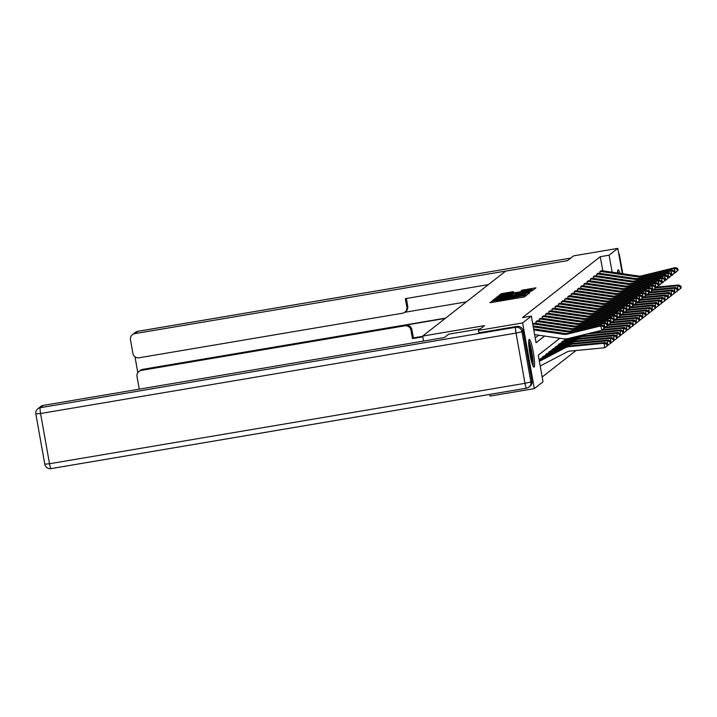 <?xml version="1.0" encoding="UTF-8"?>
<svg xmlns="http://www.w3.org/2000/svg" width="717" height="717" viewBox="0 0 717 717"><rect width="100%" height="100%" fill="white"/><g stroke="black" fill="none" stroke-linecap="round" stroke-linejoin="round"><path stroke-width="1.08" d="M493.359 300.665L489.872 302.655L491.405 302.52L522.63 297.232L524.566 296.784L526.708 295.099L499.068 300.351L493.359 300.665M617.543 272.98A14.098 1.784 -99.6 0 1 618.009 269.861A14.098 1.784 -99.6 0 1 618.126 269.816A14.098 1.784 -99.6 0 1 619.954 273.329M534.111 367.122A14.098 1.784 -99.6 0 1 533.995 367.176A14.098 1.784 -99.6 0 1 529.962 354.055A14.098 1.784 -99.6 0 1 529.173 339.437A14.098 1.784 -99.6 0 1 529.289 339.383A14.098 1.784 -99.6 0 1 533.323 352.504A14.098 1.784 -99.6 0 1 534.111 367.122M513.524 291.64L501.291 293.71L498.907 295.583L531.682 290.152L533.618 289.695L536.002 287.822L521.94 290.215L520.909 291.03L531.835 289.578L526.628 290.833L501.936 294.723L512.503 292.437L513.524 291.64M478.866 332.831L478.436 330.403L484.531 325.626L422.672 336.085L505.655 271.107L567.514 260.638L573.618 255.861L617.803 248.387L622.302 273.67M478.436 330.403L522.621 322.928L531.324 316.116L536.065 342.744L544.597 336.058M602.782 270.82L600.263 256.695L522.487 317.613L531.324 316.116M600.263 256.695L609.1 255.198L617.803 248.387M496.98 298.155L495.044 298.604L492.66 300.477L494.201 300.324L525.436 295.046L527.371 294.588L529.755 292.715L496.98 298.155L497.159 299.15M495.797 298.012L498.163 296.157L500.099 295.709L532.865 290.286L529.917 291.532L515.317 294.122L514.627 294.669L516.177 294.517L529.074 292.509L495.788 298.03M422.672 336.085L423.559 341.068M535.214 337.976L538.754 335.206M533.959 323.358L532.767 324.218M536.199 323.403L535.913 321.754L537.15 320.858M539.399 320.902L539.103 319.253L540.34 318.357M542.59 318.402L542.294 316.753L543.54 315.856M545.78 315.901L545.494 314.252L546.73 313.356M548.98 313.401L548.684 311.752L549.921 310.855M552.171 310.9L551.875 309.251L553.112 308.355M555.361 308.4L555.066 306.751L556.311 305.854M558.552 305.899L558.265 304.25L559.502 303.354M561.752 303.399L561.456 301.749L562.693 300.853M564.942 300.898L564.646 299.249L565.892 298.353M568.133 298.397L567.846 296.748L569.083 295.852M571.332 295.897L571.037 294.248L572.274 293.352M574.523 293.396L574.227 291.747L575.464 290.851M577.714 290.896L577.418 289.247L578.664 288.351M580.904 288.395L580.618 286.746L581.854 285.85M584.104 285.895L583.808 284.246L585.045 283.349M587.295 283.394L586.999 281.745L588.236 280.849M590.485 280.894L590.19 279.245L591.435 278.348M593.676 278.393L593.389 276.744L594.626 275.848M596.876 275.893L596.58 274.244L597.817 273.347M600.066 273.392L599.771 271.743L601.016 270.847M542.169 377.025L576.047 350.505M540.277 358.858L539.085 359.719M542.339 357.855L543.477 356.358M545.529 355.354L546.668 353.857M548.729 352.854L549.858 351.357M551.92 350.353L553.049 348.856M555.11 347.853L555.003 347.252L556.249 346.356M558.31 345.352L559.439 343.855M561.501 342.851L562.63 341.355M564.691 340.351L565.686 338.899M559.834 338.281L538.279 355.166L543.02 381.794L534.317 388.605L490.132 396.08L489.828 394.386M534.317 388.605L522.621 322.928M612.13 272.182L609.1 255.198M495.322 299.876L525.453 294.597L501.81 298.209L495.313 299.885M504.105 295.897L498.898 297.152L503.029 296.739L512.897 294.517L504.105 295.897M540.206 365.993L566.896 352.029A9.034 8.945 51.9 0 1 570.167 351.061L604.655 347.772L604.189 343.3L569.701 346.58A13.551 13.417 -128.1 0 0 564.79 348.041L539.372 361.332M606.806 344.294L606.994 346.087L607.711 345.531L607.523 343.739L606.806 344.294L604.189 343.3L605.211 342.493L570.723 345.782A13.551 13.417 -128.1 0 0 565.812 347.234L539.327 361.09M605.211 342.493L607.523 343.739M606.994 346.087L604.655 347.772M533.609 328.96L564.763 333.513A9.034 8.945 -128.1 0 0 568.178 333.351L601.787 325.124L600.765 325.921L603.508 326.558L603.956 328.305L604.673 327.75L604.225 325.993L603.508 326.558M604.673 327.75L601.868 330.295L568.267 338.523A13.551 13.417 51.9 0 1 563.132 338.765L534.613 334.597M603.956 328.305L601.868 330.295L600.765 325.921L567.156 334.149A9.034 8.945 -128.1 0 1 563.741 334.31L533.78 329.937M604.225 325.993L601.787 325.124M528.707 341.91A12.198 1.551 -99.6 0 1 531.422 351.438A12.198 1.551 -99.6 0 1 532.767 363.358A12.198 1.551 -99.6 0 1 532.614 364.98M533.072 366.082A14.008 1.775 80.4 0 0 533.143 364.81A14.008 1.775 80.4 0 0 531.754 351.948A14.008 1.775 80.4 0 0 528.779 340.718M531.7 362.049A11.293 1.434 80.4 0 0 528.805 344.985M618.377 273.096A14.008 1.775 80.4 0 0 617.615 271.151M617.543 272.343A12.198 1.551 -99.6 0 1 617.911 273.034M480.489 328.789L448.708 334.167L444.388 337.546L43.163 405.419L40.242 407.704L515.693 327.284L516.805 326.414L478.857 332.796M531.996 381.077L523.052 330.842L521.949 331.711L530.894 381.946L531.996 381.077A5.422 5.369 51.9 0 1 530.042 386.248L528.931 387.108A5.422 5.369 -128.1 0 0 530.894 381.946L524.978 383.326L516.034 333.091L40.573 413.512L49.518 463.747L524.978 383.326A5.422 0.69 80.4 0 0 526.493 388.184A5.422 0.69 80.4 0 0 526.538 388.166A5.422 5.369 -128.1 0 0 528.931 387.108A5.422 5.422 0 0 1 526.493 388.184L51.041 468.613A5.422 0.69 80.4 0 0 51.086 468.595L526.448 388.184M35.886 413.933L40.573 413.512A5.422 0.69 80.4 0 1 40.242 407.704A5.422 5.369 -128.1 0 0 37.849 408.762L40.77 406.476A5.422 5.369 51.9 0 1 43.163 405.419M516.805 326.414A5.422 5.369 51.9 0 1 523.052 330.842M535.724 266.016L134.823 333.629A5.422 5.369 -128.1 0 0 130.476 339.858L132.878 353.347A5.422 5.369 -128.1 0 0 139.125 357.774L402.479 313.23A5.422 5.369 -128.1 0 0 406.835 307.001L407.74 306.302A5.422 5.369 51.9 0 1 405.777 311.465L404.881 312.173M488.402 284.613L405.347 298.657L406.835 307.001M138.973 371.433L140.29 370.411A5.422 5.369 51.9 0 1 142.683 369.354L141.374 370.375A5.422 5.369 -128.1 0 0 137.019 376.595L139.259 389.161M134.975 356.761L137.816 372.697M410.975 330.259A5.422 5.369 -128.1 0 0 404.729 325.832L405.625 325.124A5.422 5.369 51.9 0 1 411.881 329.551L410.975 330.259L412.463 338.603L422.806 336.856M141.374 370.375L404.729 325.832M466.373 301.866L404.711 312.298M405.625 325.124L445.221 318.429M142.683 369.354L445.633 318.106M411.881 329.551L413.368 337.895L422.707 336.318M413.368 337.895L412.463 338.603M406.351 298.496L407.74 306.302M607.684 345.289L607.38 340.799L572.892 344.079A13.551 13.417 -128.1 0 0 567.981 345.54L539.238 360.57M609.997 341.794L610.185 343.586L610.902 343.031L610.714 341.238L609.997 341.794L607.38 340.799L608.401 339.992L573.914 343.282A13.551 13.417 -128.1 0 0 569.002 344.734L539.193 360.328M608.401 339.992L610.714 341.238M610.185 343.586L607.846 345.271M610.875 342.789L610.57 338.299L576.083 341.579A13.551 13.417 -128.1 0 0 571.171 343.04L539.704 359.495A1.81 1.792 51.9 0 1 539.175 359.674L539.139 359.683M540.17 358.876L540.206 358.876A1.81 1.792 51.9 0 0 540.726 358.697L572.193 342.233A13.551 13.417 -128.1 0 1 577.113 340.781L611.601 337.492L613.904 338.738L613.187 339.293L613.376 341.086L614.093 340.53L613.904 338.738M613.187 339.293L610.57 338.299L611.601 337.492M613.376 341.086L611.045 342.771M533.063 325.912L567.954 331.012A9.034 8.945 -128.1 0 0 571.377 330.851L604.978 322.623L603.956 323.421L606.707 324.057L607.147 325.805L607.864 325.249L607.424 323.492L606.707 324.057M607.864 325.249L604.476 327.938M607.147 325.805L605.067 327.794L603.956 323.421L570.356 331.648A9.034 8.945 -128.1 0 1 566.932 331.81L533.242 326.889M607.424 323.492L604.978 322.623M533.842 323.376L533.878 323.367A6.328 6.256 51.9 0 1 535.832 323.349L571.144 328.511A9.034 8.945 -128.1 0 0 574.568 328.35L608.177 320.114L607.147 320.92L609.898 321.557L610.337 323.304L611.054 322.749L610.615 320.992L609.898 321.557M611.054 322.749L607.666 325.437M610.337 323.304L608.258 325.294L607.147 320.92L573.546 329.148A9.034 8.945 -128.1 0 1 570.123 329.309L534.81 324.147A6.328 6.256 51.9 0 0 532.856 324.174L532.821 324.183M610.615 320.992L608.177 320.114M614.066 340.288L613.77 335.798L579.282 339.078A13.551 13.417 -128.1 0 0 574.362 340.539L542.894 356.994A1.81 1.792 51.9 0 1 542.375 357.174L542.339 357.183M543.361 356.376L543.396 356.376A1.81 1.792 51.9 0 0 543.925 356.197L575.393 339.733A13.551 13.417 -128.1 0 1 580.304 338.281L614.792 334.991L617.095 336.237L616.387 336.793L616.566 338.585L617.283 338.03L617.095 336.237M616.387 336.793L613.77 335.798L614.792 334.991M616.566 338.585L614.236 340.27M617.265 337.788L616.961 333.297L582.473 336.578A13.551 13.417 -128.1 0 0 577.561 338.039L546.094 354.494A1.81 1.792 51.9 0 1 545.565 354.673L546.551 353.875M619.578 334.292L619.766 336.085L620.483 335.529L620.295 333.737L619.578 334.292L616.961 333.297L617.982 332.491L583.495 335.78A13.551 13.417 -128.1 0 0 578.583 337.232L547.116 353.696A1.81 1.792 51.9 0 1 546.587 353.866M617.982 332.491L620.295 333.737M619.766 336.085L617.427 337.77M620.456 335.287L620.151 330.797L586.891 333.961M581.012 335.404A13.551 13.417 -128.1 0 0 580.752 335.538L549.285 351.993A1.81 1.792 51.9 0 1 548.756 352.172L548.72 352.181M548.756 352.172L549.778 351.366A1.81 1.792 51.9 0 0 550.306 351.196L580.044 335.637M622.768 331.792L622.956 333.584L623.673 333.029L623.485 331.236L622.768 331.792L620.151 330.797L621.173 329.99L591.597 332.813M621.173 329.99L623.485 331.236M622.956 333.584L620.626 335.269M537.033 320.875L537.069 320.866A6.328 6.256 51.9 0 1 539.023 320.849L574.344 326.011A9.034 8.945 -128.1 0 0 577.759 325.85L611.368 317.613L610.346 318.42L613.089 319.056L613.537 320.804L614.254 320.248L613.806 318.491L613.089 319.056M614.254 320.248L610.866 322.937M613.537 320.804L611.449 322.793L610.346 318.42L576.737 326.647A9.034 8.945 -128.1 0 1 573.313 326.809L538.001 321.646A6.328 6.256 51.9 0 0 536.047 321.673L536.011 321.682M613.806 318.491L611.368 317.613M540.233 318.375L540.268 318.366A6.328 6.256 51.9 0 1 542.213 318.348L577.535 323.51A9.034 8.945 -128.1 0 0 580.958 323.349L614.559 315.113L613.537 315.919L616.288 316.555L616.728 318.303L617.445 317.748L616.996 315.991L616.288 316.555M617.445 317.748L614.057 320.436M616.728 318.303L614.639 320.293L613.537 315.919L579.928 324.147A9.034 8.945 -128.1 0 1 576.513 324.308L541.192 319.146A6.328 6.256 51.9 0 0 539.238 319.173L539.202 319.182M616.996 315.991L614.559 315.113M542.402 316.672L543.459 315.865A6.328 6.256 51.9 0 1 545.413 315.847L580.725 321.01A9.034 8.945 -128.1 0 0 584.149 320.849L617.749 312.612L616.728 313.419L619.479 314.055L619.918 315.803L620.635 315.247L620.196 313.49L619.479 314.055M620.635 315.247L617.247 317.936M619.918 315.803L617.839 317.792L616.728 313.419L583.127 321.646A9.034 8.945 -128.1 0 1 579.703 321.808L544.382 316.645A6.328 6.256 51.9 0 0 542.437 316.672M620.196 313.49L617.749 312.612M623.647 332.787L623.342 328.296L601.572 330.367M578.019 336.139L552.475 349.493A1.81 1.792 51.9 0 1 551.956 349.672L551.92 349.681M552.941 348.874L552.977 348.865A1.81 1.792 51.9 0 0 553.506 348.695L577.06 336.372M625.959 329.291L626.147 331.084L626.864 330.528L626.676 328.736L625.959 329.291L623.342 328.296L624.373 327.49L602.827 329.542M624.373 327.49L626.676 328.736M626.147 331.084L623.817 332.769M546.614 313.374L546.65 313.365A6.328 6.256 51.9 0 1 548.604 313.347L583.916 318.509A9.034 8.945 -128.1 0 0 587.34 318.348L620.949 310.111L619.927 310.918L622.67 311.554L623.118 313.302L623.826 312.737L623.387 310.99L622.67 311.554M623.826 312.737L620.447 315.435M623.118 313.302L621.03 315.292L619.927 310.918L586.318 319.146A9.034 8.945 -128.1 0 1 582.894 319.307L547.582 314.145A6.328 6.256 51.9 0 0 545.628 314.171L545.592 314.171M623.387 310.99L620.949 310.111M626.837 330.286L626.541 325.796L604.763 327.866M575.025 336.865L555.675 346.992A1.81 1.792 51.9 0 1 555.146 347.171L555.11 347.18M556.132 346.374L556.168 346.365A1.81 1.792 51.9 0 0 556.697 346.194L574.075 337.107M629.159 326.791L629.347 328.583L630.064 328.027L629.876 326.235L629.159 326.791L626.541 325.796L627.563 324.989L606.017 327.042M627.563 324.989L629.876 326.235M629.347 328.583L627.008 330.268M549.805 310.873L549.84 310.864A6.328 6.256 51.9 0 1 551.794 310.846L587.115 316.009A9.034 8.945 -128.1 0 0 590.53 315.847L624.14 307.611L623.118 308.418L625.86 309.054L626.308 310.802L627.025 310.237L626.577 308.489L625.86 309.054M627.025 310.237L623.638 312.935M626.308 310.802L624.22 312.791L623.118 308.418L589.508 316.645A9.034 8.945 -128.1 0 1 586.094 316.806L550.773 311.644A6.328 6.256 51.9 0 0 548.819 311.671L548.783 311.671M626.577 308.489L624.14 307.611M630.037 327.786L629.732 323.286L607.953 325.366M572.041 337.599L558.866 344.492A1.81 1.792 51.9 0 1 558.337 344.671L558.301 344.68M559.323 343.873L559.359 343.864A1.81 1.792 51.9 0 0 559.887 343.694L571.082 337.832M632.349 324.29L632.537 326.083L633.254 325.527L633.066 323.734L632.349 324.29L629.732 323.286L630.754 322.489L609.217 324.541M630.754 322.489L633.066 323.734M632.537 326.083L630.198 327.768M553.004 308.373L553.04 308.364A6.328 6.256 51.9 0 1 554.985 308.346L590.306 313.508A9.034 8.945 -128.1 0 0 593.73 313.347L627.33 305.11L626.308 305.917L629.06 306.553L629.499 308.301L630.216 307.736L629.777 305.989L629.06 306.553M630.216 307.736L626.828 310.434M629.499 308.301L627.42 310.291L626.308 305.917L592.699 314.145A9.034 8.945 -128.1 0 1 589.284 314.306L553.963 309.144A6.328 6.256 51.9 0 0 552.018 309.17L553.04 308.364M629.777 305.989L627.33 305.11M633.228 325.285L632.923 320.786L611.144 322.865M569.056 338.334L562.056 341.991A1.81 1.792 51.9 0 1 561.528 342.17L561.492 342.179M562.522 341.373L562.558 341.364A1.81 1.792 51.9 0 0 563.078 341.193L568.106 338.567M635.54 321.79L635.728 323.582L636.445 323.026L636.257 321.234L635.54 321.79L632.923 320.786L633.953 319.988L612.408 322.041M633.953 319.988L636.257 321.234M635.728 323.582L633.398 325.267M556.195 305.872L556.231 305.863A6.328 6.256 51.9 0 1 558.184 305.845L593.497 311.008A9.034 8.945 -128.1 0 0 596.92 310.846L630.53 302.61L629.499 303.416L632.251 304.053L632.69 305.8L633.407 305.236L632.968 303.488L632.251 304.053M633.407 305.236L630.019 307.934M632.69 305.8L630.61 307.79L629.499 303.416L595.899 311.644A9.034 8.945 -128.1 0 1 592.475 311.805L557.163 306.643A6.328 6.256 51.9 0 0 555.209 306.67L555.173 306.67M632.968 303.488L630.53 302.61M636.418 322.784L636.122 318.285L614.344 320.365M566.511 338.836L565.247 339.491A1.81 1.792 51.9 0 1 564.727 339.67L564.691 339.67M638.73 319.289L638.919 321.082L639.636 320.526L639.447 318.733L638.73 319.289L636.122 318.285L637.144 317.488L615.598 319.54M637.144 317.488L639.447 318.733M638.919 321.082L636.588 322.767M559.385 303.372L559.421 303.363A6.328 6.256 51.9 0 1 561.375 303.345L596.696 308.507A9.034 8.945 -128.1 0 0 600.111 308.346L633.72 300.109L632.699 300.916L635.441 301.552L635.889 303.3L636.606 302.735L636.158 300.988L635.441 301.552M636.606 302.735L633.219 305.433M635.889 303.3L633.801 305.29L632.699 300.916L599.089 309.144A9.034 8.945 -128.1 0 1 595.666 309.305L560.353 304.142A6.328 6.256 51.9 0 0 558.4 304.169L558.364 304.169M636.158 300.988L633.72 300.109M639.618 320.284L639.313 315.785L617.534 317.864M641.93 316.789L642.118 318.581L642.835 318.025L642.647 316.233L641.93 316.789L639.313 315.785L640.335 314.987L618.798 317.039M640.335 314.987L642.647 316.233M642.118 318.581L639.779 320.266M562.585 300.871L562.621 300.862A6.328 6.256 51.9 0 1 564.566 300.844L599.887 306.007A9.034 8.945 -128.1 0 0 603.311 305.845L636.911 297.609L635.889 298.415L638.641 299.052L639.08 300.799L639.797 300.235L639.349 298.487L638.641 299.052M639.797 300.235L636.409 302.933M639.08 300.799L636.992 302.789L635.889 298.415L602.28 306.643A9.034 8.945 -128.1 0 1 598.865 306.804L563.544 301.642A6.328 6.256 51.9 0 0 561.59 301.669L561.554 301.669M639.349 298.487L636.911 297.609M642.808 317.783L642.504 313.284L620.725 315.363M645.121 314.288L645.309 316.08L646.026 315.525L645.838 313.732L645.121 314.288L642.504 313.284L643.525 312.487L621.989 314.539M643.525 312.487L645.838 313.732M645.309 316.08L642.979 317.765M565.776 298.371L565.812 298.362A6.328 6.256 51.9 0 1 567.765 298.344L603.078 303.506A9.034 8.945 -128.1 0 0 606.501 303.345L640.102 295.108L639.08 295.915L641.832 296.551L642.271 298.299L642.988 297.734L642.549 295.987L641.832 296.551M642.988 297.734L639.6 300.432M642.271 298.299L640.191 300.289L639.08 295.915L605.48 304.142A9.034 8.945 -128.1 0 1 602.056 304.304L566.735 299.141A6.328 6.256 51.9 0 0 564.79 299.168L565.812 298.362M642.549 295.987L640.102 295.108M645.999 315.283L645.694 310.784L623.924 312.863M648.311 311.787L648.5 313.58L649.217 313.024L649.028 311.232L648.311 311.787L645.694 310.784L646.725 309.986L625.179 312.038M646.725 309.986L649.028 311.232M648.5 313.58L646.169 315.265M567.945 296.668L569.002 295.861A6.328 6.256 51.9 0 1 570.956 295.843L606.268 301.006A9.034 8.945 -128.1 0 0 609.692 300.844L643.301 292.608L642.271 293.414L645.022 294.051L645.461 295.798L646.178 295.234L645.739 293.486L645.022 294.051M646.178 295.234L642.799 297.931M645.461 295.798L643.382 297.788L642.271 293.414L608.67 301.642A9.034 8.945 -128.1 0 1 605.247 301.803L569.934 296.641A6.328 6.256 51.9 0 0 567.981 296.668M645.739 293.486L643.301 292.608M649.19 312.782L648.894 308.283L627.115 310.362M651.511 309.287L651.699 311.079L652.407 310.524L652.228 308.731L651.511 309.287L648.894 308.283L649.916 307.485L628.37 309.538M649.916 307.485L652.228 308.731M651.699 311.079L649.36 312.764M572.157 293.37L572.193 293.361A6.328 6.256 51.9 0 1 574.147 293.343L609.468 298.505A9.034 8.945 -128.1 0 0 612.883 298.344L646.492 290.107L645.47 290.914L648.213 291.55L648.661 293.298L649.378 292.733L648.93 290.985L648.213 291.55M649.378 292.733L645.99 295.431M648.661 293.298L646.573 295.287L645.47 290.914L611.861 299.141A9.034 8.945 -128.1 0 1 608.437 299.303L573.125 294.14A6.328 6.256 51.9 0 0 571.171 294.167L571.135 294.167M648.93 290.985L646.492 290.107M652.389 310.282L652.085 305.783L630.306 307.862M654.702 306.786L654.89 308.579L655.607 308.023L655.419 306.231L654.702 306.786L652.085 305.783L653.106 304.985L631.569 307.037M653.106 304.985L655.419 306.231M654.89 308.579L652.551 310.264M575.357 290.869L575.393 290.86A6.328 6.256 51.9 0 1 577.337 290.842L612.659 296.004A9.034 8.945 -128.1 0 0 616.082 295.843L649.683 287.607L648.661 288.413L651.412 289.05L651.852 290.797L652.569 290.233L652.129 288.485L651.412 289.05M652.569 290.233L649.181 292.93M651.852 290.797L649.772 292.787L648.661 288.413L615.052 296.641A9.034 8.945 -128.1 0 1 611.637 296.802L576.316 291.64A6.328 6.256 51.9 0 0 574.362 291.667L574.335 291.667M652.129 288.485L649.683 287.607M655.58 307.781L655.275 303.282L633.496 305.361M657.892 304.286L658.081 306.078L658.798 305.523L658.609 303.73L657.892 304.286L655.275 303.282L656.297 302.484L634.76 304.537M656.297 302.484L658.609 303.73M658.081 306.078L655.75 307.763M578.547 288.368L578.583 288.359A6.328 6.256 51.9 0 1 580.537 288.342L615.849 293.504A9.034 8.945 -128.1 0 0 619.273 293.343L652.882 285.106L651.852 285.913L654.603 286.549L655.042 288.297L655.759 287.732L655.32 285.984L654.603 286.549M655.759 287.732L652.371 290.43M655.042 288.297L652.963 290.286L651.852 285.913L618.251 294.14A9.034 8.945 -128.1 0 1 614.827 294.302L579.506 289.139A6.328 6.256 51.9 0 0 577.561 289.166L578.583 288.359M655.32 285.984L652.882 285.106M658.771 305.281L658.475 300.781L636.696 302.861M661.083 301.785L661.271 303.578L661.988 303.022L661.8 301.23L661.083 301.785L658.475 300.781L659.497 299.984L637.951 302.036M659.497 299.984L661.8 301.23M661.271 303.578L658.941 305.263M580.716 286.666L581.774 285.859A6.328 6.256 51.9 0 1 583.728 285.841L619.04 291.003A9.034 8.945 -128.1 0 0 622.464 290.842L656.073 282.606L655.051 283.412L657.794 284.049L658.242 285.796L658.959 285.232L658.511 283.484L657.794 284.049M658.959 285.232L655.571 287.929M658.242 285.796L656.154 287.786L655.051 283.412L621.442 291.64A9.034 8.945 -128.1 0 1 618.018 291.801L582.706 286.639A6.328 6.256 51.9 0 0 580.752 286.666M658.511 283.484L656.073 282.606M661.97 302.78L661.666 298.281L639.887 300.36M664.283 299.285L664.471 301.077L665.188 300.522L665 298.729L664.283 299.285L661.666 298.281L662.687 297.483L641.15 299.536M662.687 297.483L665 298.729M664.471 301.077L662.132 302.762M584.938 283.367L584.964 283.358A6.328 6.256 51.9 0 1 586.918 283.34L622.239 288.503A9.034 8.945 -128.1 0 0 625.654 288.342L659.264 280.105L658.242 280.912L660.984 281.548L661.433 283.296L662.149 282.731L661.701 280.983L660.984 281.548M662.149 282.731L658.762 285.429M661.433 283.296L659.344 285.276L658.242 280.912L624.632 289.139A9.034 8.945 -128.1 0 1 621.218 289.301L585.897 284.138A6.328 6.256 51.9 0 0 583.943 284.165L583.907 284.165M661.701 280.983L659.264 280.105M665.161 300.28L664.856 295.78L643.077 297.86M667.473 296.784L667.661 298.577L668.378 298.021L668.19 296.229L667.473 296.784L664.856 295.78L665.878 294.983L644.341 297.035M665.878 294.983L668.19 296.229M667.661 298.577L665.331 300.262M588.128 280.867L588.164 280.858A6.328 6.256 51.9 0 1 590.118 280.84L625.43 286.002A9.034 8.945 -128.1 0 0 628.854 285.841L662.454 277.604L661.433 278.411L664.184 279.047L664.623 280.795L665.34 280.23L664.901 278.483L664.184 279.047M665.34 280.23L661.952 282.928M664.623 280.795L662.544 282.776L661.433 278.411L627.832 286.639A9.034 8.945 -128.1 0 1 624.408 286.8L589.087 281.638A6.328 6.256 51.9 0 0 587.142 281.664L587.106 281.664M664.901 278.483L662.454 277.604M668.352 297.779L668.047 293.28L646.277 295.359M670.664 294.284L670.852 296.076L671.569 295.521L671.381 293.728L670.664 294.284L668.047 293.28L669.078 292.482L647.532 294.535M669.078 292.482L671.381 293.728M670.852 296.076L668.522 297.761M591.319 278.366L591.355 278.357A6.328 6.256 51.9 0 1 593.309 278.339L628.621 283.502A9.034 8.945 -128.1 0 0 632.044 283.34L665.654 275.104L664.623 275.911L667.375 276.547L667.814 278.295L668.531 277.73L668.092 275.982L667.375 276.547M668.531 277.73L665.152 280.428M667.814 278.295L665.734 280.275L664.623 275.911L631.023 284.138A9.034 8.945 -128.1 0 1 627.599 284.299L592.287 279.137A6.328 6.256 51.9 0 0 590.333 279.164L591.355 278.357M668.092 275.982L665.654 275.104M671.542 295.279L671.246 290.779L649.468 292.859M673.863 291.783L674.052 293.576L674.76 293.011L674.572 291.227L673.863 291.783L671.246 290.779L672.268 289.982L650.722 292.034M672.268 289.982L674.572 291.227M674.052 293.576L671.712 295.261M593.488 276.663L594.545 275.857A6.328 6.256 51.9 0 1 596.499 275.839L631.82 281.001A9.034 8.945 -128.1 0 0 635.235 280.84L668.844 272.603L667.823 273.41L670.565 274.046L671.013 275.794L671.73 275.229L671.282 273.482L670.565 274.046M671.73 275.229L668.343 277.918M671.013 275.794L668.925 277.775L667.823 273.41L634.213 281.638A9.034 8.945 -128.1 0 1 630.79 281.799L595.477 276.637A6.328 6.256 51.9 0 0 593.524 276.663M671.282 273.482L668.844 272.603M674.742 292.778L674.437 288.279L652.658 290.358M677.054 289.283L677.242 291.075L677.959 290.51L677.771 288.727L677.054 289.283L674.437 288.279L675.459 287.481L653.922 289.534M675.459 287.481L677.771 288.727M677.242 291.075L674.903 292.76M597.709 273.365L597.745 273.356A6.328 6.256 51.9 0 1 599.69 273.338L635.011 278.501A9.034 8.945 -128.1 0 0 638.435 278.339L672.035 270.103L671.013 270.909L673.765 271.546L674.204 273.294L674.921 272.729L674.482 270.981L673.765 271.546M674.921 272.729L671.533 275.418M674.204 273.294L672.125 275.274L671.013 270.909L637.404 279.137A9.034 8.945 -128.1 0 1 633.989 279.298L598.668 274.136A6.328 6.256 51.9 0 0 596.714 274.163L596.678 274.163M674.482 270.981L672.035 270.103M677.932 290.277L677.628 285.778L655.849 287.858M680.245 286.782L680.433 288.575L681.15 288.01L680.962 286.226L680.245 286.782L677.628 285.778L678.649 284.981L657.113 287.033M678.649 284.981L680.962 286.226M680.433 288.575L678.103 290.26M600.9 270.865L600.936 270.856A6.328 6.256 51.9 0 1 602.889 270.838L638.202 276A9.034 8.945 -128.1 0 0 641.625 275.839L675.226 267.602L674.204 268.409L676.956 269.045L677.395 270.793L678.112 270.228L677.673 268.481L676.956 269.045M678.112 270.228L674.724 272.917M677.395 270.793L675.315 272.774L674.204 268.409L640.604 276.637A9.034 8.945 -128.1 0 1 637.18 276.798L601.859 271.635A6.328 6.256 51.9 0 0 599.914 271.662L599.878 271.662M677.673 268.481L675.226 267.602M492.247 302.377L492.005 300.988M524.503 296.82L524.27 295.529M508.389 299.643L508.138 298.254M499.211 301.194L499.068 300.351M501.819 300.755L501.667 299.912M508.084 299.697L507.86 298.469M515.353 298.469L515.2 297.627M517.952 298.03L517.799 297.188M524.208 296.91L523.993 295.745M528.375 293.809L528.205 292.868M495.313 300.136L495.044 298.604M498.44 297.689L498.163 296.157M500.278 296.668L500.099 295.709M531.467 291.21L531.333 290.421M522.066 290.941L521.94 290.215M524.019 290.609L523.876 289.767M534.622 288.915L534.452 287.974M501.559 295.243L501.291 293.71M503.397 294.221L503.226 293.262M512.126 292.563L511.992 291.774M569.701 346.58L570.723 345.782M564.79 348.041L565.812 347.234M564.763 333.513L563.741 334.31M568.178 333.351L567.156 334.149M37.849 408.762A5.422 5.422 0 0 0 35.85 413.987L44.795 464.222A5.422 5.422 0 0 0 51.041 468.613A5.422 0.69 80.4 0 1 49.518 463.747L44.83 464.168M515.693 327.284A5.422 0.69 80.4 0 0 516.034 333.091L521.949 331.711A5.422 5.369 -128.1 0 0 515.693 327.284M622.732 273.733L619.094 255.637M137.843 331.326A5.422 0.69 80.4 0 0 137.798 331.317L570.786 258.084L137.754 331.344L134.823 333.629M135.361 332.401A5.422 5.369 51.9 0 1 137.754 331.344A5.422 0.69 80.4 0 1 137.798 331.317A5.422 5.422 0 0 0 135.361 332.401L132.43 334.687M618.69 253.37A5.422 5.369 51.9 0 1 619.461 255.342L619.497 255.288A5.422 5.422 0 0 0 618.663 253.226M572.892 344.079L573.914 343.282M567.981 345.54L569.002 344.734M539.175 359.674L540.206 358.876M576.083 341.579L577.113 340.781M571.171 343.04L572.193 342.233M539.704 359.495L540.726 358.697M567.954 331.012L566.932 331.81M571.377 330.851L570.356 331.648M533.878 323.367L532.856 324.174M571.144 328.511L570.123 329.309M574.568 328.35L573.546 329.148M535.832 323.349L534.81 324.147M542.375 357.174L543.396 356.376M579.282 339.078L580.304 338.281M574.362 340.539L575.393 339.733M542.894 356.994L543.925 356.197M582.473 336.578L583.495 335.78M577.561 338.039L578.583 337.232M546.094 354.494L547.116 353.696M549.285 351.993L550.306 351.196M537.069 320.866L536.047 321.673M574.344 326.011L573.313 326.809M577.759 325.85L576.737 326.647M539.023 320.849L538.001 321.646M540.268 318.366L539.238 319.173M577.535 323.51L576.513 324.308M580.958 323.349L579.928 324.147M542.213 318.348L541.192 319.146M580.725 321.01L579.703 321.808M584.149 320.849L583.127 321.646M545.413 315.847L544.382 316.645M551.956 349.672L552.977 348.865M552.475 349.493L553.506 348.695M546.65 313.365L545.628 314.171M583.916 318.509L582.894 319.307M587.34 318.348L586.318 319.146M548.604 313.347L547.582 314.145M555.146 347.171L556.168 346.365M555.675 346.992L556.697 346.194M549.84 310.864L548.819 311.671M587.115 316.009L586.094 316.806M590.53 315.847L589.508 316.645M551.794 310.846L550.773 311.644M558.337 344.671L559.359 343.864M558.866 344.492L559.887 343.694M590.306 313.508L589.284 314.306M593.73 313.347L592.699 314.145M554.985 308.346L553.963 309.144M561.528 342.17L562.558 341.364M562.056 341.991L563.078 341.193M556.231 305.863L555.209 306.67M593.497 311.008L592.475 311.805M596.92 310.846L595.899 311.644M558.184 305.845L557.163 306.643M564.727 339.67L565.713 338.89M565.247 339.491L566.036 338.872M559.421 303.363L558.4 304.169M596.696 308.507L595.666 309.305M600.111 308.346L599.089 309.144M561.375 303.345L560.353 304.142M562.621 300.862L561.59 301.669M599.887 306.007L598.865 306.804M603.311 305.845L602.28 306.643M564.566 300.844L563.544 301.642M603.078 303.506L602.056 304.304M606.501 303.345L605.48 304.142M567.765 298.344L566.735 299.141M606.268 301.006L605.247 301.803M609.692 300.844L608.67 301.642M570.956 295.843L569.934 296.641M572.193 293.361L571.171 294.167M609.468 298.505L608.437 299.303M612.883 298.344L611.861 299.141M574.147 293.343L573.125 294.14M575.393 290.86L574.362 291.667M612.659 296.004L611.637 296.802M616.082 295.843L615.052 296.641M577.337 290.842L576.316 291.64M615.849 293.504L614.827 294.302M619.273 293.343L618.251 294.14M580.537 288.342L579.506 289.139M619.04 291.003L618.018 291.801M622.464 290.842L621.442 291.64M583.728 285.841L582.706 286.639M584.964 283.358L583.943 284.165M622.239 288.503L621.218 289.301M625.654 288.342L624.632 289.139M586.918 283.34L585.897 284.138M588.164 280.858L587.142 281.664M625.43 286.002L624.408 286.8M628.854 285.841L627.832 286.639M590.118 280.84L589.087 281.638M628.621 283.502L627.599 284.299M632.044 283.34L631.023 284.138M593.309 278.339L592.287 279.137M631.82 281.001L630.79 281.799M635.235 280.84L634.213 281.638M596.499 275.839L595.477 276.637M597.745 273.356L596.714 274.163M635.011 278.501L633.989 279.298M638.435 278.339L637.404 279.137M599.69 273.338L598.668 274.136M600.936 270.856L599.914 271.662M638.202 276L637.18 276.798M641.625 275.839L640.604 276.637M602.889 270.838L601.859 271.635M494.327 302.027L494.121 300.844M510.468 299.294L510.253 298.12M525.57 295.019L525.489 294.544M498.978 297.6L498.898 297.152M502.017 295.171L501.936 294.723M531.933 290.107L531.835 289.578M619.497 255.288L622.786 273.742"/></g></svg>

